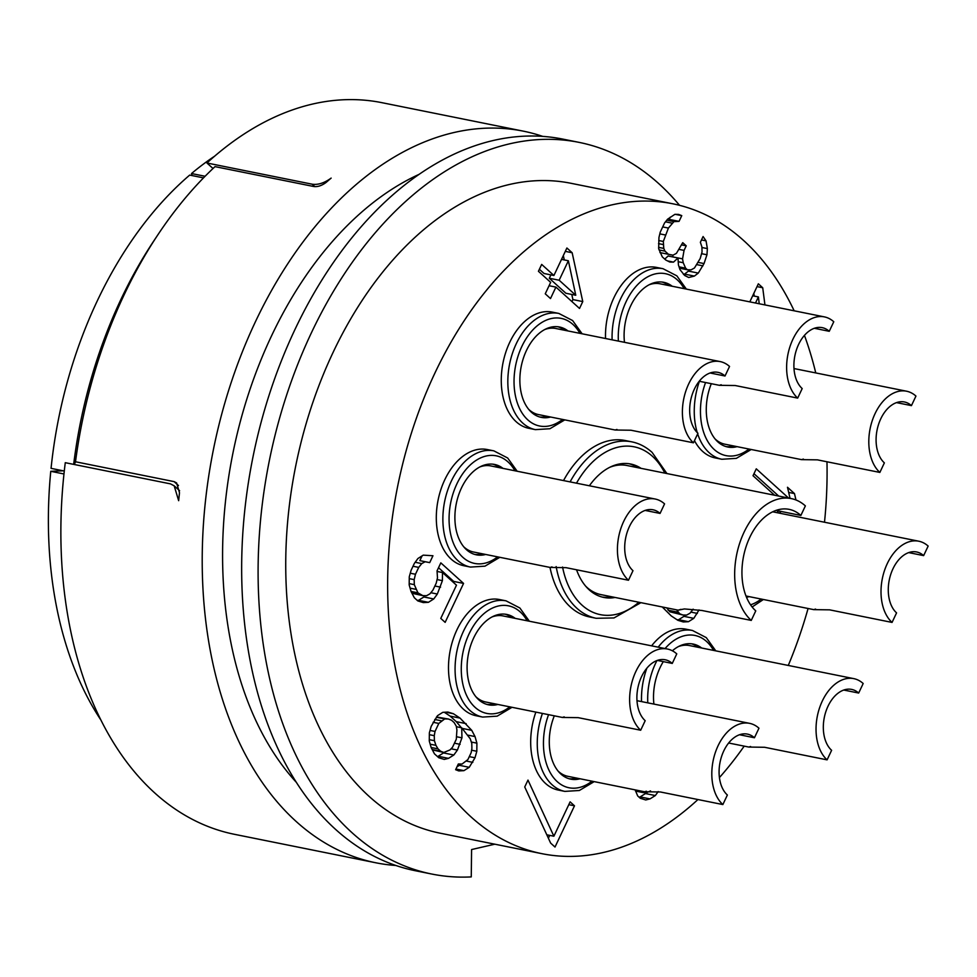<?xml version="1.0" encoding="UTF-8"?>
<svg xmlns="http://www.w3.org/2000/svg" width="977" height="977" viewBox="0 0 977 977"><rect width="100%" height="100%" fill="white"/><g stroke="black" fill="none" stroke-linecap="round" stroke-linejoin="round"><path stroke-width="1.47" d="M213.023 168.508L206.941 163L312.127 184.189C318.013 185.056 324.352 183.029 331.142 178.107A373.177 240.867 101.4 0 0 326.233 182.345C321.787 185.691 317.598 187.071 313.641 186.485L215.025 166.627A373.177 240.867 101.4 0 0 157.932 234.712A373.177 240.867 101.4 0 0 75.51 461.767L74.325 464.502M203.509 177.875L189.685 175.091A342.438 221.034 -78.6 0 0 51.06 468.362L64.287 471.024M178.473 485.557L174.126 481.624L176.593 482.919L179.499 492.762A373.177 240.867 101.4 0 0 178.657 500.688L174.175 485.813L170.474 483.871L65.276 462.683A373.177 240.867 -78.6 0 0 234.565 834.334L375.925 862.801A373.177 240.867 101.4 0 0 395.905 865.488M174.126 481.624L75.51 461.767M73.666 464.38A360 232.367 -78.6 0 1 153.719 241.05L157.932 234.712M542.711 136.377A373.177 240.867 101.4 0 0 523.245 131.138A373.177 240.867 101.4 0 0 213.45 449.42A373.177 240.867 101.4 0 0 375.925 862.801M206.941 163A373.177 240.867 -78.6 0 1 381.885 102.67L523.245 131.138M205.085 176.263L191.516 173.54L192.115 175.579M63.969 473.967L50.767 471.305L63.151 470.792M296.483 782.492A342.438 221.034 101.4 0 1 271.508 335.929A342.438 221.034 -78.6 0 1 418.913 174.431M431.81 874.049L415.372 870.739A373.177 240.867 -78.6 0 1 252.896 457.37A373.177 240.867 -78.6 0 1 562.691 139.076L579.129 142.386A373.177 240.867 101.4 0 0 269.334 460.668A373.177 240.867 101.4 0 0 431.81 874.049A373.177 240.867 101.4 0 0 471.256 876.906L471.586 849.55L494.826 844.189M679.552 205.329A373.177 240.867 101.4 0 0 579.129 142.386M672.799 203.79A331.472 213.951 -78.6 0 0 435.009 372.86A331.472 213.951 101.4 0 0 541.942 853.678L440.041 833.161A331.472 213.951 101.4 0 1 333.108 352.343A331.472 213.951 -78.6 0 1 570.898 183.273L672.799 203.79A331.472 213.951 -78.6 0 1 794.167 310.808M804.437 335.38A331.472 213.951 -78.6 0 1 815.758 372.933M826.969 461.779A331.472 213.951 -78.6 0 1 824.503 522.231M808.077 608.488A331.472 213.951 -78.6 0 1 788.268 665.447M541.942 853.678A331.472 213.951 101.4 0 0 697.944 799.54M719.426 777.582A331.472 213.951 101.4 0 0 744.193 746.135M651.61 645.846A59.267 38.25 -78.6 0 1 685.903 629.164L692.473 630.483A59.267 38.25 101.4 0 0 658.193 647.165M542.43 713.43A59.267 38.25 101.4 0 0 552.176 784.824A59.267 38.25 101.4 0 0 564.84 791.394L558.27 790.063A59.267 38.25 -78.6 0 1 545.606 783.505A59.267 38.25 -78.6 0 1 535.86 712.099M476.08 715.738A59.267 38.25 -78.6 0 1 463.416 709.18A59.267 38.25 -78.6 0 1 453.035 639.63A59.267 38.25 -78.6 0 1 499.479 599.536L506.062 600.855A59.267 38.25 101.4 0 0 459.617 640.949A59.267 38.25 101.4 0 0 469.998 710.499A59.267 38.25 101.4 0 0 482.662 717.069L476.08 715.738M463.88 565.744A59.267 38.25 -78.6 0 1 451.227 559.186A59.267 38.25 -78.6 0 1 440.847 489.636A59.267 38.25 -78.6 0 1 487.279 449.542L493.861 450.861A59.267 38.25 101.4 0 0 447.417 490.955A59.267 38.25 101.4 0 0 457.798 560.505A59.267 38.25 101.4 0 0 470.462 567.075L463.88 565.744M528.85 428.317A59.267 38.25 -78.6 0 1 516.186 421.746A59.267 38.25 -78.6 0 1 505.805 352.196A59.267 38.25 -78.6 0 1 552.249 312.103L558.82 313.434A59.267 38.25 101.4 0 0 512.375 353.515A59.267 38.25 101.4 0 0 522.756 423.078A59.267 38.25 101.4 0 0 535.42 429.636L528.85 428.317M605.545 338.518A59.267 38.25 -78.6 0 1 656.483 267.405L663.053 268.724A59.267 38.25 101.4 0 0 612.115 339.837M697.663 433.886A59.267 38.25 101.4 0 0 709.18 452.693A59.267 38.25 101.4 0 0 721.844 459.263L715.262 457.932A59.267 38.25 -78.6 0 1 702.61 451.374A59.267 38.25 -78.6 0 1 694.476 440.627M549.99 567.405A90.006 58.095 101.4 0 0 570.385 606.998A90.006 58.095 101.4 0 0 589.607 616.963L596.178 618.294L613.983 617.94L640.924 602.662M666.925 473.552L652.086 452.363C645.882 446.819 639.092 443.302 631.716 441.836L625.133 440.505A90.006 58.095 101.4 0 0 563.534 480.574M788.561 498.038L756.271 468.838L753.023 475.714L774.602 495.229M795.962 499.968L794.484 493.593L787.486 487.267L790.051 498.343M764.942 304.922L762.719 287.751L758.347 283.806L749.811 301.869M755.502 303.017L758.396 296.923L759.239 303.774M658.657 248.683L662.284 256.866L665.777 260.029L669.819 262.044L673.519 262.129L677.977 257.977L678.429 264.938L679.968 269.603L684.682 275.49L688.712 277.505L694.378 276.088L698.299 273.084L704.038 263.57L706.957 254.765L707.372 248.598L706.041 240.855L703.086 236.544L700.375 242.272L701.913 246.937L702.048 251.956L700.216 258.465L694.464 267.991L691.093 269.847L687.381 269.762L685.634 268.174L683.216 262.728L682.557 258.856L684.059 250.405L686.22 245.825L682.728 242.662L676.438 253.324L673.068 255.168L668.488 254.301L664.983 251.138L663.774 248.414L663.322 241.453L668.402 228.068L673.935 221.632L679.064 221.364L681.763 215.636L678.6 214.403L674.899 214.329L667.609 219.178L664.568 222.976L660.244 232.135L658.95 237.509L658.657 248.683M582.768 301.575L572.156 252.75L566.904 247.999L553.91 275.49L541.673 264.413L538.425 271.288L550.662 282.353L545.251 293.808L550.503 298.559L555.913 287.104L579.52 308.451L582.768 301.575L572.901 299.597L571.789 294.456M437.037 570.873L437.488 577.822L436.206 583.196L432.958 590.071L429.917 593.857L426.546 595.714L422.833 595.64L417.924 592.831L414.297 584.649L414.175 579.63L415.469 574.256L418.718 567.381L421.759 563.595L425.129 561.738L429.709 562.618L432.958 555.742L423.249 555.144L417.924 558.502L414.346 563.436L411.097 570.299L409.265 576.821L409.18 584.918L411.048 591.512L414.346 597.765L417.838 600.928L423.297 602.589L428.414 602.32L433.739 598.962L437.33 594.028L442.41 580.631L442.496 572.534L456.479 585.186L440.774 618.404L445.146 622.361L463.562 583.416L440.822 562.862L437.037 570.873M444.254 759.422L448.504 758.36L453.841 755.001L457.419 750.067L461.962 737.83L461.706 727.792L470.242 738.783L471.781 743.448L471.903 748.455L471.158 752.681L467.91 759.556L462.036 764.063L458.335 763.977L455.624 769.705L458.787 770.926L463.916 770.658L469.241 767.299L474.993 757.786L476.825 751.264L476.898 743.167L475.03 736.573L471.744 730.332L460.045 718.107L453.377 713.723L447.93 712.062L442.801 712.331L437.476 715.689L431.187 726.351L429.355 732.872L429.269 740.969L431.15 747.564L434.435 753.804L438.807 757.761L444.254 759.422M550.637 843.09L555.009 847.047L574.488 805.817L570.116 801.861L553.886 836.214L527.983 780.098L524.734 786.973L550.637 843.09M635.16 789.88L637.676 795.925L640.301 798.294L645.76 799.955L649.998 798.893L655.335 795.547L658.205 791.578M662.259 606.961L671.236 615.913L677.891 620.31L683.35 621.97L688.467 621.69L693.804 618.343L699.019 609.941M653.894 704.075A46.102 29.75 -78.6 0 1 663.31 661.624M672.359 650.792A46.102 29.75 -78.6 0 1 693.157 644.063A46.102 29.75 -78.6 0 1 701.62 647.995M698.335 647.336A46.102 29.75 101.4 0 0 691.496 643.794M678.429 646.579A43.904 28.333 -78.6 0 1 689.444 645.553L853.8 678.636A43.904 28.333 -78.6 0 1 863.179 683.509L858.673 693.047L843.737 690.043M858.673 693.047A32.925 21.25 -78.6 0 0 851.639 689.408A32.925 21.25 -78.6 0 0 828.02 706.2A32.925 21.25 101.4 0 0 831.61 750.312L827.092 759.862A43.904 28.333 101.4 0 1 822.304 701.034A43.904 28.333 -78.6 0 1 853.8 678.636M750.629 746.513L748.797 747.063L764.637 747.283L827.092 759.862M554.313 715.823A46.102 29.75 101.4 0 0 560.883 774.04A46.102 29.75 101.4 0 0 570.727 779.145A46.102 29.75 101.4 0 0 580.057 778.779M569.102 778.742A46.102 29.75 101.4 0 0 576.772 778.119M646.395 791.211L644.564 791.773L567.881 776.324A43.904 28.333 -78.6 0 1 558.123 771.109M754.439 737.757A32.925 21.25 -78.6 0 0 747.405 734.106A32.925 21.25 -78.6 0 0 723.786 750.898A32.925 21.25 101.4 0 0 727.376 795.022L722.858 804.559A43.904 28.333 101.4 0 1 718.083 745.732A43.904 28.333 -78.6 0 1 749.579 723.346A43.904 28.333 -78.6 0 1 758.958 728.207L754.439 737.757L739.504 734.741M644.564 791.773L660.403 791.981L722.858 804.559M515.209 618.38A46.102 29.75 101.4 0 0 506.745 614.435A46.102 29.75 101.4 0 0 470.621 645.614A46.102 29.75 101.4 0 0 478.693 699.715A46.102 29.75 101.4 0 0 488.549 704.82A46.102 29.75 101.4 0 0 497.867 704.454M511.911 617.72A46.102 29.75 101.4 0 0 505.085 614.179M486.912 704.417A46.102 29.75 101.4 0 0 494.582 703.794M492.005 616.951A43.904 28.333 -78.6 0 1 503.021 615.925L667.389 649.021A43.904 28.333 -78.6 0 1 676.768 653.882L672.261 663.432L657.326 660.415M564.205 716.886L562.386 717.448L485.691 701.999A43.904 28.333 -78.6 0 1 475.933 696.784M672.261 663.432A32.925 21.25 -78.6 0 0 665.227 659.78A32.925 21.25 -78.6 0 0 641.596 676.572A32.925 21.25 101.4 0 0 645.186 720.696L640.68 730.234A43.904 28.333 101.4 0 1 635.893 671.419A43.904 28.333 -78.6 0 1 667.389 649.021M562.386 717.448L578.213 717.655L640.68 730.234M503.008 468.386A46.102 29.75 101.4 0 0 494.545 464.441A46.102 29.75 101.4 0 0 458.421 495.62A46.102 29.75 101.4 0 0 466.493 549.709A46.102 29.75 101.4 0 0 476.349 554.826A46.102 29.75 101.4 0 0 485.679 554.46M499.723 467.714A46.102 29.75 101.4 0 0 492.884 464.185M474.712 554.423A46.102 29.75 101.4 0 0 482.382 553.8M479.805 466.957A43.904 28.333 -78.6 0 1 490.82 465.931L655.188 499.027A43.904 28.333 -78.6 0 1 664.568 503.888L660.061 513.426L645.125 510.421M552.005 566.892L550.185 567.454L473.491 552.005A43.904 28.333 -78.6 0 1 463.733 546.79M660.061 513.426A32.925 21.25 -78.6 0 0 653.027 509.786A32.925 21.25 -78.6 0 0 629.408 526.579A32.925 21.25 101.4 0 0 632.986 570.69L628.48 580.24A43.904 28.333 101.4 0 1 623.692 521.413A43.904 28.333 -78.6 0 1 655.188 499.027M550.185 567.454L566.025 567.661L628.48 580.24M567.967 330.947A46.102 29.75 101.4 0 0 559.516 327.002A46.102 29.75 101.4 0 0 523.391 358.18A46.102 29.75 101.4 0 0 531.464 412.282A46.102 29.75 101.4 0 0 541.307 417.387A46.102 29.75 101.4 0 0 550.637 417.02M564.682 330.287A46.102 29.75 101.4 0 0 557.855 326.745M539.683 416.984A46.102 29.75 101.4 0 0 547.352 416.361M544.775 329.53A43.904 28.333 -78.6 0 1 555.791 328.492L720.159 361.588A43.904 28.333 -78.6 0 1 729.538 366.448L725.019 375.998L710.096 372.994M616.976 429.465L615.156 430.014L538.461 414.578A43.904 28.333 -78.6 0 1 528.704 409.363M725.019 375.998A32.925 21.25 -78.6 0 0 717.985 372.347A32.925 21.25 -78.6 0 0 694.366 389.139A32.925 21.25 101.4 0 0 697.957 433.263L693.438 442.801A43.904 28.333 101.4 0 1 688.663 383.985A43.904 28.333 -78.6 0 1 720.159 361.588M615.156 430.014L630.983 430.234L693.438 442.801M672.2 286.249A46.102 29.75 101.4 0 0 663.737 282.304A46.102 29.75 101.4 0 0 624.474 342.329M668.915 285.589A46.102 29.75 101.4 0 0 662.088 282.048M649.009 284.82A43.904 28.333 -78.6 0 1 660.025 283.794L824.393 316.89A43.904 28.333 -78.6 0 1 833.772 321.751L829.253 331.301L814.317 328.284M829.253 331.301A32.925 21.25 -78.6 0 0 822.219 327.649A32.925 21.25 -78.6 0 0 798.6 344.441A32.925 21.25 101.4 0 0 802.19 388.565L797.672 398.103A43.904 28.333 101.4 0 1 792.897 339.275A43.904 28.333 -78.6 0 1 824.393 316.89M721.209 384.755L719.377 385.317L735.217 385.524L797.672 398.103M711.305 383.692A46.102 29.75 101.4 0 0 717.875 441.909A46.102 29.75 101.4 0 0 727.731 447.014A46.102 29.75 101.4 0 0 737.061 446.648M726.094 446.611A46.102 29.75 101.4 0 0 733.764 445.988M803.387 459.08L801.567 459.642L724.873 444.193A43.904 28.333 -78.6 0 1 715.115 438.978M911.443 405.626A32.925 21.25 -78.6 0 0 904.409 401.974A32.925 21.25 -78.6 0 0 880.79 418.767A32.925 21.25 101.4 0 0 884.368 462.878L879.862 472.428A43.904 28.333 101.4 0 1 875.074 413.601A43.904 28.333 -78.6 0 1 906.571 391.215A43.904 28.333 -78.6 0 1 915.95 396.076L911.443 405.626L896.507 402.609M801.567 459.642L817.407 459.849L879.862 472.428M746.489 597.203A46.102 29.75 101.4 0 0 749.249 596.642M923.644 555.62A32.925 21.25 -78.6 0 0 916.609 551.968A32.925 21.25 -78.6 0 0 892.978 568.761A32.925 21.25 101.4 0 0 896.568 612.884L892.062 622.422A43.904 28.333 101.4 0 1 887.275 563.607A43.904 28.333 -78.6 0 1 918.771 541.209A43.904 28.333 -78.6 0 1 928.15 546.07L923.644 555.62L908.708 552.603M815.587 609.074L813.768 609.636L829.595 609.843L892.062 622.422M615.083 597.46A68.048 43.928 -78.6 0 1 603.798 597.435A68.048 43.928 -78.6 0 1 589.265 589.9A68.048 43.928 -78.6 0 1 576.552 569.786M589.375 485.777A68.048 43.928 -78.6 0 1 630.666 464.014A68.048 43.928 -78.6 0 1 641.083 468.349M637.798 467.69A68.048 43.928 101.4 0 0 629.017 463.733M602.174 597.057A68.048 43.928 101.4 0 0 611.797 596.8M680.92 609.343L678.185 610.173L684.413 608.94L701.938 610.491L751.252 620.419L755.758 610.881A54.883 35.416 -78.6 0 1 749.774 537.35A54.883 35.416 101.4 0 1 789.147 509.359A54.883 35.416 101.4 0 1 800.871 515.441L805.378 505.891A65.85 42.512 101.4 0 0 791.309 498.6L626.953 465.504A65.85 42.512 101.4 0 0 609.66 467.348M585.724 586.224A65.85 42.512 101.4 0 0 600.953 594.614L678.185 610.173M791.309 498.6A65.85 42.512 101.4 0 0 744.071 532.184A65.85 42.512 -78.6 0 0 751.252 620.419M800.871 515.441L775.982 510.421M778.693 496.06L753.975 473.698M794.484 493.593L788.683 492.42M762.719 287.751L757.028 286.603M754.195 296.068L753.841 293.344M758.396 296.923L752.693 295.775M681.763 215.636L675.315 214.342M679.064 221.364L669.196 219.373L670.246 217.163M676.768 220.924L669.196 219.373M673.935 221.632L666.803 220.191M671.981 223.135L665.484 221.828M668.402 228.068L662.699 226.92M665.154 234.944L659.829 233.869M663.322 241.453L658.742 240.537M663.114 244.543L658.535 243.615M663.774 248.414L658.62 247.376M664.983 251.138L659.072 249.953M668.488 254.301L659.939 252.579M686.22 245.825L681.665 244.897M684.059 250.405L679.088 249.404M682.557 258.856L672.689 256.866L672.994 255.156M683.216 262.728L678.221 261.714M685.634 268.174L679.064 266.855M687.381 269.762L679.503 268.174M706.041 240.855L701.486 239.939M707.372 248.598L701.938 247.499M706.957 254.765L701.559 253.678M704.038 263.57L698.347 262.422M702.952 265.854L696.894 264.645M698.299 273.084L688.431 271.105L689.273 269.799M694.378 276.088L684.523 274.097L688.431 271.105M683.448 274.366L684.523 274.097M677.977 257.977L668.109 255.998L664.763 259.113M673.519 262.129L667.584 260.932M564.291 259.943L563.338 255.559M572.156 252.75L565.317 251.37M571.948 301.612L572.901 299.597M555.913 287.104L549.074 285.724M553.91 275.49L544.055 273.499L539.377 269.273M575.771 295.249L559.162 280.228L568.37 260.761L575.771 295.249L565.915 293.271L549.294 278.25L550.894 274.879M568.37 260.761L561.531 259.381M559.162 280.228L549.294 278.25M463.562 583.416L453.694 581.425L438.526 567.71M453.279 582.304L453.694 581.425M442.496 572.534L437.073 571.447M442.41 580.631L437.073 579.569M440.578 587.153L434.875 586.005M437.33 594.028L430.833 592.721M433.739 598.962L423.884 596.971L424.824 595.677M428.414 602.32L418.547 600.33L423.884 596.971M417.252 600.403L418.547 600.33M429.709 562.618L419.841 560.627L422.088 555.876M425.129 561.738L419.841 560.627M421.759 563.595L415.188 562.276M418.718 567.381L413.015 566.245M415.469 574.256L410.279 573.218M414.175 579.63L409.241 578.64M414.297 584.649L409.192 583.623M415.836 589.314L410.096 588.154M417.924 592.831L411.024 591.439M419.67 594.407L411.732 592.807M422.833 595.64L411.964 593.259M437.574 756.65L444.498 752.302M448.504 758.36L438.649 756.369M453.377 713.723L445.707 712.184M460.045 718.107L450.177 716.129L444.303 712.257M466.163 723.652L456.296 721.661L450.177 716.129M471.744 730.332L462.439 728.451M461.364 727.718L456.296 721.661M475.03 736.573L468.093 735.168M476.898 743.167L471.317 742.044M476.825 751.264L471.598 750.214M474.993 757.786L469.29 756.638M472.819 762.365L466.469 761.083M469.241 767.299L459.373 765.321L460.314 764.026M463.916 770.658L455.929 769.046M456.992 766.823L459.373 765.321M461.706 727.792L456.357 726.717M461.962 737.83L456.735 736.78M460.118 744.34L454.427 743.192M457.419 750.067L451.056 748.785M453.841 755.001L443.973 753.023M443.802 752.473L440.639 751.24L438.014 748.87L435.937 745.353L434.399 740.688L434.264 735.669L435.021 731.443L438.807 723.432L444.682 718.938L448.382 719.011L451.545 720.244L454.171 722.614L456.259 726.131L456.918 730.002L456.296 739.247L452.51 747.258L450.006 749.909L443.802 752.473L432.359 749.872M436.536 716.984L448.382 719.011M440.639 751.24L432.188 749.542M438.014 748.87L431.126 747.478M435.937 745.353L430.185 744.193M434.399 740.688L429.282 739.662M434.264 735.669L429.343 734.68M435.021 731.443L430.039 730.442M438.807 723.432L433.104 722.284M441.311 720.782L434.741 719.463M444.682 718.938L436.34 717.252M553.886 836.214L546.802 834.798M574.488 805.817L568.797 804.669M548.378 838.205L549.721 835.384M655.335 795.547L645.467 793.556L646.139 792.64M649.998 798.893L640.143 796.914L645.467 793.556M639.068 797.183L640.143 796.914M650.523 790.894L646.713 792.652L643.013 792.567L641.425 791.138M643.013 792.567L635.526 791.065M697.383 613.409L691.02 612.127M693.804 618.343L683.937 616.353L684.877 615.058M688.467 621.69L678.612 619.711L683.937 616.353M677.11 619.784L678.612 619.711M693.145 609.159L689.97 613.238L686.599 615.095L682.886 615.009L669.868 611.797L666.717 607.865M682.886 615.009L679.723 613.788L676.585 609.843M677.977 612.2L668.121 610.222M679.723 613.788L669.868 611.797M191.516 173.54A342.438 221.034 -78.6 0 1 214.659 156.161M101.071 720.293A342.438 221.034 -78.6 0 1 50.767 471.305M312.127 184.189L314.826 186.631M713.564 650.401A54.883 35.416 101.4 0 0 706.615 641.523A54.883 35.416 101.4 0 0 665.068 648.557M656.971 660.55A54.883 35.416 101.4 0 0 647.8 702.854M646.847 668.207A59.267 38.25 101.4 0 0 641.535 701.596M548.561 714.663A54.883 35.416 101.4 0 0 557.269 781.673A54.883 35.416 101.4 0 0 592.001 781.185M527.14 620.786A54.883 35.416 101.4 0 0 520.204 611.907A54.883 35.416 101.4 0 0 469.107 633.817A54.883 35.416 101.4 0 0 475.091 707.348A54.883 35.416 101.4 0 0 509.811 706.859M514.952 470.792A54.883 35.416 101.4 0 0 508.003 461.913A54.883 35.416 101.4 0 0 456.906 483.823A54.883 35.416 101.4 0 0 462.89 557.354A54.883 35.416 101.4 0 0 497.611 556.866M579.911 333.352A54.883 35.416 101.4 0 0 572.974 324.474A54.883 35.416 101.4 0 0 521.877 346.383A54.883 35.416 101.4 0 0 527.849 419.915A54.883 35.416 101.4 0 0 562.581 419.426M684.144 288.655A54.883 35.416 101.4 0 0 677.195 279.776A54.883 35.416 101.4 0 0 637.492 284.783A54.883 35.416 101.4 0 0 618.38 341.095M705.565 382.532A54.883 35.416 101.4 0 0 714.272 449.542A54.883 35.416 101.4 0 0 748.993 449.054M699.422 381.299A59.267 38.25 101.4 0 0 697.248 432.591M750.556 604.812A54.883 35.416 101.4 0 0 761.193 599.048M778.522 512.974A54.883 35.416 101.4 0 0 777.118 510.653M556.145 566.575A90.006 58.095 101.4 0 0 576.955 608.317A90.006 58.095 101.4 0 0 596.178 618.294M562.557 567.063A85.61 55.262 101.4 0 0 582.048 605.166A85.61 55.262 101.4 0 0 638.848 602.247M664.848 473.137A85.61 55.262 101.4 0 0 652.428 456.283A85.61 55.262 101.4 0 0 576.491 483.175M631.716 441.836A90.006 58.095 101.4 0 0 570.104 481.893M179.597 490.71L174.175 485.813M715.775 650.853L706.273 637.615L692.473 630.483M748.797 747.063L728.647 743.008M564.84 791.394L579.337 790.491L594.211 781.624M749.579 723.346L636.992 700.68M482.662 717.069L497.159 716.165L512.021 707.299M529.351 621.225L519.862 607.987L506.062 600.855M470.462 567.075L484.958 566.172L499.821 557.305M517.163 471.232L507.661 457.993L493.861 450.861M535.42 429.636L549.917 428.732L564.791 419.878M582.121 333.792L572.62 320.554L558.82 313.434M686.355 289.094L676.853 275.856L663.053 268.724M719.377 385.317L699.227 381.25M721.844 459.263L736.34 458.36L751.203 449.493M906.571 391.215L793.996 368.549M752.131 606.986L763.403 599.499M780.733 513.413L779.609 511.154M918.771 541.209L772.697 511.801M813.768 609.636L746.001 595.994"/></g></svg>
